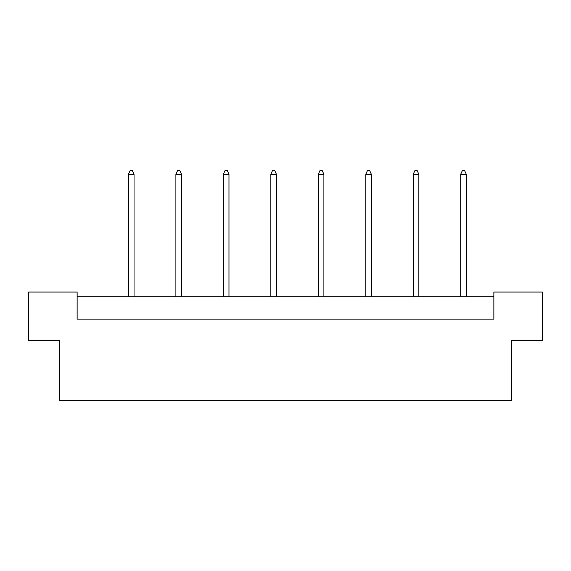 <?xml version="1.0" encoding="UTF-8"?>
<svg xmlns="http://www.w3.org/2000/svg" width="571" height="571" viewBox="0 0 571 571"><rect width="100%" height="100%" fill="white"/><g stroke="black" fill="none" stroke-linecap="round" stroke-linejoin="round"><path stroke-width="0.86" d="M59.384 340.63L28.55 340.63L28.55 292.038L77.135 292.038L77.135 319.139L493.865 319.139L493.865 292.038L542.45 292.038L542.45 340.63L511.616 340.63L511.616 400.428L59.384 400.428L59.384 340.63M493.865 296.713L77.135 296.713M134.042 296.713L134.042 174.312L128.432 174.312L128.432 296.713M128.432 174.312L130.117 170.572L132.358 170.572L134.042 174.312M181.507 296.713L181.507 174.312L175.897 174.312L175.897 296.713M175.897 174.312L177.581 170.572L179.822 170.572L181.507 174.312M228.971 296.713L228.971 174.312L223.368 174.312L223.368 296.713M223.368 174.312L225.045 170.572L227.287 170.572L228.971 174.312M276.435 296.713L276.435 174.312L270.832 174.312L270.832 296.713M270.832 174.312L272.51 170.572L274.758 170.572L276.435 174.312M323.9 296.713L323.9 174.312L318.297 174.312L318.297 296.713M318.297 174.312L319.981 170.572L322.222 170.572L323.9 174.312M371.371 296.713L371.371 174.312L365.761 174.312L365.761 296.713M365.761 174.312L367.446 170.572L369.687 170.572L371.371 174.312M418.836 296.713L418.836 174.312L413.226 174.312L413.226 296.713M413.226 174.312L414.91 170.572L417.151 170.572L418.836 174.312M466.3 296.713L466.3 174.312L460.69 174.312L460.69 296.713M460.69 174.312L462.374 170.572L464.616 170.572L466.3 174.312"/></g></svg>
